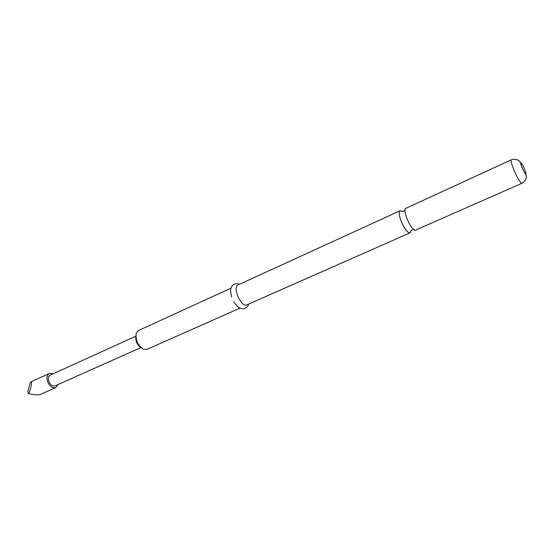 <?xml version="1.0" encoding="UTF-8"?>
<svg xmlns="http://www.w3.org/2000/svg" width="554" height="554" viewBox="0 0 554 554"><rect width="100%" height="100%" fill="white"/><g stroke="black" fill="none" stroke-linecap="round" stroke-linejoin="round"><path stroke-width="0.83" d="M521.944 183.27L415.001 230.367C412.377 229.114 409.628 225.035 406.774 218.144C405.043 213.428 404.538 210.25 405.258 208.616L511.377 159.794C509.057 160.037 518.544 181.996 521.487 183.187L521.944 183.27C524.922 181.747 526.376 179.378 526.3 176.172L525.871 174.6C524.562 173.07 522.934 169.725 520.989 164.566L519.915 161.643C519.631 160.625 515.047 158.264 511.377 159.794M53.212 373.77L49.41 373.438C47.173 374.739 46.501 377.267 47.395 381.027C49.41 386.186 52.208 388.382 55.788 387.599L58.052 384.524M28.808 393.797L30.518 388.652C31.744 384.088 31.869 381.838 30.892 381.886L30.325 382.357L27.7 391.726L28.808 393.797C34.085 394.787 37.817 395.057 40.006 394.607L55.788 387.599M401.934 211.393L400.009 210.783C398.665 211.836 398.998 215.16 400.992 220.755C403.838 227.625 406.594 231.683 409.254 232.909L410.452 232.382L410.77 231.018M231.053 288.135L138.327 330.593L136.263 333.106C135.335 340.011 137.759 345.405 143.555 349.29L146.803 349.415L240.048 308.114M400.009 210.783L238.012 284.95C232.576 286.743 240.09 305.718 246.052 305.212L409.953 232.867M135.737 336.236L50.199 375.141C48.51 376.131 47.997 378.05 48.676 380.896C50.199 384.808 52.318 386.463 55.033 385.868L140.861 347.607M141.228 347.801C137.046 344.886 135.252 340.897 135.841 335.828M525.601 173.804C527.29 175.043 522.727 164.019 521.217 163.201C519.472 161.844 524.105 173.063 525.601 173.804M413.796 229.695L412.072 229.917C410.625 231.066 410.078 231.891 410.452 232.382M404.932 210.014L403.624 211.15C401.802 211.476 400.826 211.337 400.701 210.735M231.655 297.055C230.402 291.549 230.312 288.274 231.371 287.235C232.403 284.784 234.439 283.586 237.493 283.648L239.515 284.264M248.559 304.347C247.901 306.812 246.142 308.301 243.275 308.813M233.767 301.75C238.255 308.225 239.342 307.934 242.486 308.8M30.892 381.886L49.41 373.438"/></g></svg>
